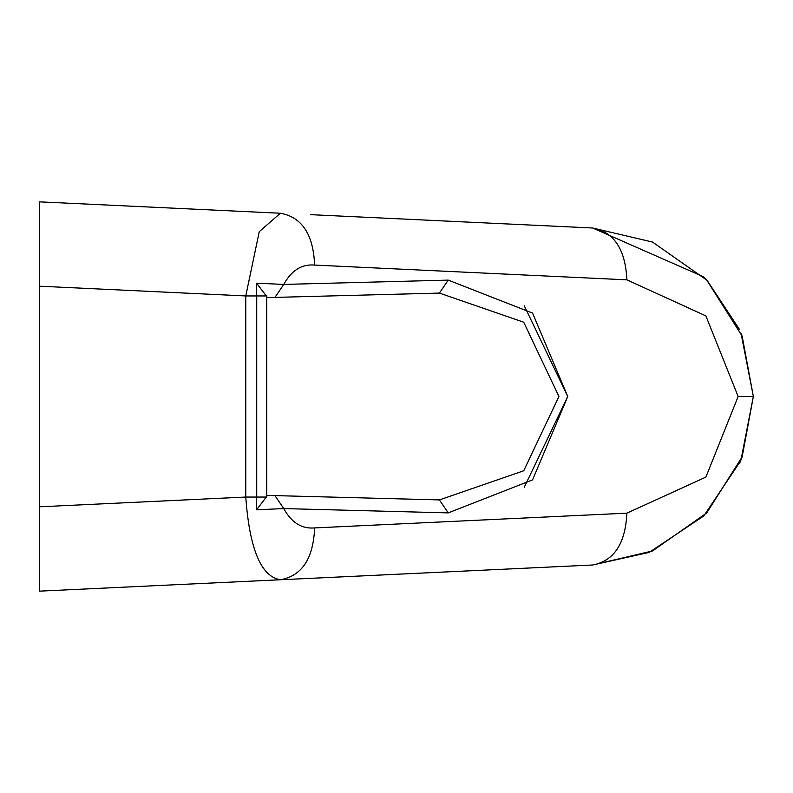 <?xml version="1.0" encoding="UTF-8"?>
<svg xmlns="http://www.w3.org/2000/svg" width="793" height="793" viewBox="0 0 793 793"><rect width="100%" height="100%" fill="white"/><g stroke="black" fill="none" stroke-linecap="round" stroke-linejoin="round"><path stroke-width="1.19" d="M741.029 459.791L739.423 463.627L741.029 459.791L753.35 396.5L742.139 456.956L706.722 512.932L652.49 550.957L592.619 565.003L649.031 552.424M703.5 276.777L592.619 227.997L652.49 242.043L706.722 280.068L742.139 336.044L753.35 396.5L738.144 396.5L705.869 477.108L626.876 513.16C625.439 543.661 614.02 560.938 592.619 565.003L280.365 579.762C261.075 576.62 249.537 549.053 245.771 497.052L39.65 506.796L39.65 591.142L280.365 579.762C301.925 575.906 313.334 558.619 314.623 527.92C301.766 529.06 291.477 522.617 283.765 508.581L256.555 509.81L256.724 497.052L245.771 497.052L245.771 295.948L39.65 286.204L39.65 506.796M310.529 214.655L592.619 227.997C614.02 232.062 625.439 249.339 626.876 279.84L705.869 315.892L738.144 396.5M280.365 213.238L259.252 231.675L245.771 295.948L256.724 295.948L256.555 283.19L283.765 284.419C291.507 270.373 301.796 263.93 314.623 265.08C313.334 234.381 301.925 217.094 280.365 213.238L39.65 201.858L39.65 286.204M39.65 245.86L39.65 217.084M283.765 284.419L274.933 297.395L439.411 293.083L448.243 280.117L283.765 284.419M439.411 293.083L523.727 322.226L558.926 396.5L523.727 470.774L439.411 499.917L448.243 512.883L532.559 479.894L567.758 396.5L532.559 313.106L448.243 280.117M439.411 499.917L274.933 495.605L283.765 508.581L448.243 512.883M266.735 347.056L266.735 445.944L266.735 297.603L274.933 297.395M256.555 283.19L266.735 296.513L266.735 496.487L256.555 509.81M274.933 495.605L266.735 495.397L266.735 496.487M266.735 445.944L266.735 495.397M649.398 552.275L703.778 515.946L740.434 461.229M740.573 460.911L741.009 459.821M753.35 396.411L741.029 333.209M739.423 329.373L707.366 280.752M706.662 279.998L704.323 277.6M310.529 578.345L592.619 565.003M39.65 539.141L39.65 575.787M39.65 217.391L39.65 223.993M626.876 513.16L314.623 527.92M314.623 265.08L626.876 279.84M266.666 497.052L256.724 497.052L256.724 295.948L266.666 295.948M524.262 305.761L567.758 396.5L524.262 487.239"/></g></svg>
